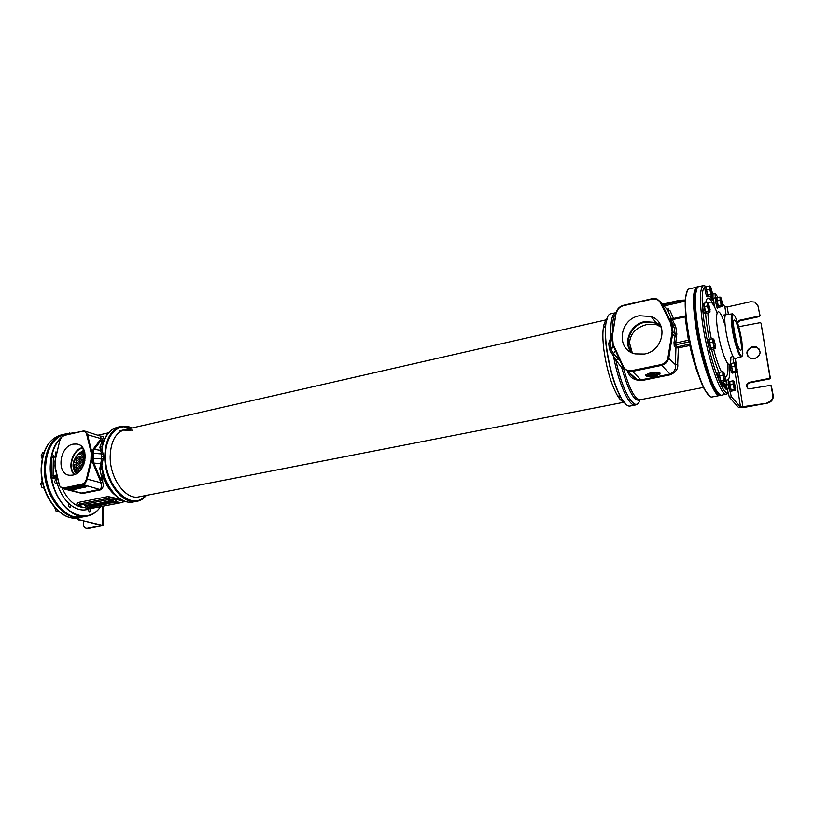 <?xml version="1.0" encoding="UTF-8"?>
<svg xmlns="http://www.w3.org/2000/svg" width="814" height="814" viewBox="0 0 814 814"><rect width="100%" height="100%" fill="white"/><g stroke="black" fill="none" stroke-linecap="round" stroke-linejoin="round"><path stroke-width="1.22" d="M612.586 332.407L608.699 343.457L609.462 349.532L615.883 360.103L621.703 367.674L622.863 366.839M616.167 312.576L610.49 313.858C608.15 314.438 606.603 317.786 605.84 323.87C605.148 329.945 605.372 337.668 606.511 347.018C609.564 368.589 614.611 385.826 621.642 398.728C624.806 403.998 627.574 406.44 629.955 406.054L635.215 405.036C629.181 407.041 618.202 382.794 613.451 355.81L614.295 354.385L619.841 360.51M607.926 316.097L605.616 324.196C604.934 330.23 605.158 337.891 606.288 347.181C609.32 368.6 614.326 385.714 621.306 398.514L626.729 405.036M615.995 313.502C613.38 315.801 612.189 322.181 612.403 332.641L612.525 332.733M615.72 312.657C611.863 313.97 610.297 321.927 611.009 336.528L611.853 336.793M639.804 400.223C635.856 413.888 622.303 392.226 615.883 360.103L618.304 358.557M612.616 355.158L613.451 353.703L614.295 354.385M609.462 349.532L610.876 349.023L613.451 353.703L615.292 351.017M608.699 343.457L610.083 342.684L610.876 349.023L612.952 345.919M610.378 337.372L611.426 337.596L610.083 342.684L612.067 339.672M611.843 337.027L611.426 337.596M616.127 312.8L611.965 335.867L612.698 344.698L623.117 367.379L627.889 371.357L631.979 371.489L661.304 365.435C665.384 364.367 667.897 361.833 668.823 357.855L672.985 331.563L671.336 322.72L661.08 302.462L657 298.921L652.095 298.677L623.361 305.342C619.454 306.481 617.043 308.964 616.127 312.8L612.423 335.724L613.166 344.363L623.544 366.88C625.254 369.953 627.97 371.204 631.695 370.655L661.029 364.601C664.784 363.604 667.093 361.274 667.958 357.611L672.12 331.512L670.522 322.853L660.266 302.594C658.495 299.603 655.738 298.443 652.004 299.104L623.249 305.769C619.647 306.817 617.429 309.106 616.585 312.637M627.563 371.866L628.886 374.043C630.769 378.174 635.022 380.352 641.646 380.576L670.36 374.776C675.935 372.181 678.377 368.589 677.686 364.021L678.357 347.924L690.537 345.329M673.493 318.478L670.136 310.846L666.045 308.241M709.798 396.357L704.924 390.11C694.851 372.975 683.19 317.714 685.48 298.026L687.413 290.394M697.079 287.098L696.876 287.139C692.856 289.173 692.429 301.892 695.594 325.285C700.478 359.849 713.949 398.178 719.749 395.502L719.973 395.451M696.876 287.139L689.082 288.95C687.311 289.387 686.182 292.307 685.693 297.721C685.123 304.853 685.724 314.631 687.504 327.055C690.893 350.885 698.788 378.836 705.239 390.303C707.875 395.075 710.093 397.303 711.894 397.008L719.749 395.502M631.939 351.567L629.283 342.195M611.802 337.016L611.914 339.906M661.375 327.208L656.471 324.664L646.662 324.572C635.327 327.625 629.568 334.381 629.395 344.821M632.956 353.174C623.107 344.007 630.28 324.969 644.556 322.324L654.761 322.802L661.273 326.892M631.318 352.442C622.629 342.48 630.402 324.308 644.464 321.652L655.881 322.446L660.602 325.254M644.454 354.019C663.695 350.875 668.732 322.364 651.21 316.534L639.326 315.73C619.067 319.373 615.618 349.878 635.174 353.887L644.454 354.019M670.136 310.846L667.714 310.175L666.442 308.699M671.377 318.925L667.714 310.175L661.08 302.462L660.266 302.594M685.185 315.954L671.682 318.885L670.298 318.335L670.807 319.912L672.415 319.648L671.733 318.956M677.686 364.021L675.417 364.662L675.915 347.843L678.357 347.924L677.909 346.693L690.241 343.935M670.36 374.776L669.983 374.053C674.389 371.815 676.2 368.691 675.417 364.662L667.958 357.611M630.046 373.29L636.813 379.355L641.249 379.863L669.983 374.053L661.029 364.601M650.946 372.629C657.366 371.713 660.378 372.202 659.961 374.114L654.782 376.261C648.402 377.177 645.4 376.679 645.807 374.776L650.946 372.629M674.226 346.011L675.417 344.81L675.732 342.948L674.002 342.47L674.226 346.011L675.915 347.843L677.909 346.693M660.073 373.138L654.69 375.62C650.04 376.404 647.008 376.241 645.604 375.101M651.587 372.68L648.402 374.002C648.127 375.193 649.979 375.508 653.978 374.939L657.203 373.585C657.427 372.405 655.555 372.1 651.587 372.68M679.425 300.376L679.273 301.19L685.337 300.366M111.213 490.649L103.236 475.742L101.862 468.976L101.831 465.109L103.175 459.086L103.185 454.059L101.872 449.175L102.259 445.044M146.327 495.4C143.63 498.606 140.456 500.569 136.823 501.292C122.12 505.118 104.212 480.626 104.772 456.196C105.464 439.499 110.877 429.578 121.021 426.444L132.061 427.981M146.184 495.431C132.641 513.502 104.273 487.749 105.169 456.206C104.884 434.625 118.518 421.133 131.909 428.022M118.03 497.649C110.094 491.361 104.711 481.807 101.862 468.976L99.817 468.579L101.547 459.269L101.557 454.039L99.878 447.252L101.323 443.233L101.099 440.394L93.936 449.745L93.447 451.475L93.885 463.085L101.007 480.229L101.251 475.559L99.817 468.579M136.823 501.292L133.364 501.963C120.462 505.097 104.518 487.006 101.831 465.109L100.356 464.428M76.852 492.155L82.458 493.518L100.234 489.926C103.195 488.166 104.019 485.571 102.696 482.142L102.615 475.783L103.215 475.732L101.251 475.559L102.615 475.783C105.484 484.137 109.605 490.537 114.978 494.983M105.26 437.423L101.781 446.632L99.878 447.252M102.839 443.07L101.323 443.233L102.676 442.958L102.788 439.061C103.978 437.037 103.327 436.08 100.824 436.192M121.021 426.444L117.582 427.228C109.391 429.477 104.151 436.792 101.872 449.175L100.397 449.847M102.228 449.674L100.743 450.366L93.152 449.155L92.908 453.215L92.013 452.94L87.474 434.35L84.035 430.84L64.733 435.022L61.945 436.68L59.748 440.72L55.006 461.1L55.138 468.152L59.453 485.744L62.831 488.624L82.092 484.859C84.605 484.157 86.315 482.234 87.21 479.08L91.738 460.215L92.013 452.94L91.219 452.93L86.711 434.483C85.918 432 84.381 430.942 82.102 431.308L64.357 435.419L61.793 436.955L59.778 440.669L55.281 459.096L54.976 466.086L59.463 485.348C60.348 487.372 61.783 488.237 63.767 487.942L81.726 484.228C84.046 483.577 85.612 481.807 86.447 478.917L90.975 460.042L91.219 452.93M103.185 454.059L92.908 453.215L93.091 463.593L93.885 463.085L100.712 463.665L102.198 464.377M103.175 459.086L91.199 458.19M93.091 463.593L100.234 480.738L102.299 480.27L100.234 480.738L100.671 482.702L86.447 478.917M100.234 489.926L99.583 489.428C101.781 487.922 102.147 485.683 100.671 482.702L102.696 482.142M120.258 499.165L108.069 496.571L79.253 502.279C76.323 503.306 76.028 504.527 78.358 505.942L78.52 505.921M56.441 480.647L55.505 480.301C54.314 481.41 54.426 482.56 55.84 483.74L57.011 482.844L56.095 479.12L57.774 479.039M69.455 503.988L70.859 505.168L70.116 507.407C68.732 506.99 68.345 505.952 68.966 504.283L69.455 503.988C63.777 498.809 59.636 491.758 57.011 482.844M88.054 509.89L89.733 511.864M74.705 432.712L65.364 434.88M60.775 438.217C48.301 449.613 47.273 479.283 59.066 498.656C70.665 518.253 90.7 521.357 100.6 506.674M56.899 452.391L55.851 451.933L55.372 454.588L56.186 455.321M45.523 467.49L46.103 460.276M100.692 506.654C97.1 511.843 92.613 514.987 87.23 516.086L82.611 516.971C65.252 521.387 44.505 494.464 45.553 467.307C46.632 448.789 53.154 437.708 65.11 434.055L75.275 432.58M87.23 516.086C69.933 520.502 49.216 493.498 50.234 466.29C50.692 452.879 54.589 443.07 61.905 436.843M63.238 435.856L69.689 432.987M84.107 450.223C77.534 453.327 73.83 458.353 73.006 465.303L76.201 473.789M74.786 474.481C67.348 467.928 72.914 449.715 82.825 448.056L82.906 448.036M74.237 474.694C66.941 467.745 72.548 449.542 82.56 447.568M73.097 444.139C59.168 446.489 56.156 474.725 69.882 475.284L72.802 475.101C86.447 473.026 89.988 445.482 76.903 444.037L73.097 444.139M68.834 488.481L67.766 488.919L68.549 489.55L73.484 489.662L86.803 486.701L85.785 486.009L81.074 485.958L68.834 488.481M67.928 488.787L72.039 489.306M83.954 486.986L86.65 486.314M74.105 489.011L74.847 488.858M76.17 488.583L80.362 487.728M81.268 487.545L83.048 487.179M72.772 489.245L73.474 489.133M72.385 488.359L70.523 488.125M76.17 488.634L74.969 488.329L76.557 488.003L73.932 488.064L75.437 487.606L73.24 488.054L75.804 488.705L76.109 488.095M76.557 488.003L75.763 487.484M75.763 487.688L75.529 487.098M78.052 487.087L81.369 487.464L78.785 486.935L77.279 487.851M80.576 486.538L78.907 486.406M77.91 486.67L77.89 487.271M84.076 486.833L81.949 486.365L80.983 486.945L84.056 486.914L83.893 486.172L81.817 485.846M80.708 486.039L80.576 486.721M80.22 487.118L78.388 487.352L80.891 487.515L79.039 487.545M82.936 486.569L83.588 486.965L82.112 487.067L81.074 486.599L82.936 486.569L81.746 486.467M72.934 488.369L74.949 488.878L72.761 488.156L73.586 489.031L69.841 488.756L72.405 489.397L70.757 488.817L73.616 489.153L72.934 488.369M76.231 487.393L76.221 487.922M78.785 486.426L78.785 486.935M79.253 486.396L79.253 486.914M79.599 486.396L79.599 486.925M79.945 486.426L79.935 486.955M80.169 486.457L80.159 486.986M80.505 486.518L80.494 487.037M79.426 487.087L79.426 487.617M79.996 487.118L79.996 487.647M80.291 487.128L80.281 487.637M80.606 486.111L80.596 486.64M80.749 486.029L80.739 486.538M81.949 485.836L81.949 486.365M82.295 485.846L82.295 486.375M82.641 485.877L82.631 486.406M82.865 485.907L82.855 486.426M83.191 485.958L83.191 486.487M83.679 486.09L83.679 486.619M83.893 486.172L83.883 486.701M83.995 486.223L83.984 486.752M81.726 486.467L81.726 486.986M82.112 486.538L82.112 487.067M82.682 486.569L82.682 487.098M82.977 486.579L82.967 487.087M78.938 492.684L81.797 493.019L99.583 489.428L81.726 484.228M102.788 439.061L100.783 438.553L100.967 436.233L85.124 431.186M93.152 449.155L100.336 439.804L102.381 440.252L100.336 439.804L100.783 438.553L86.711 434.483M83.221 448.524L82.794 448.89L83.903 449.766M83.903 450.315L84.473 451.159M84.931 452.767L83.852 453.286L84.422 455.82L85.358 456.023M85.338 457.743L83.822 457.967L84.951 460.765M84.646 462.077L83.791 462.657L83.852 464.489M81.685 451.516L82.804 453.113C83.954 452.991 84.218 452.106 83.598 450.457M82.774 457.804C84.259 457.122 84.269 456.013 82.794 454.477L81.776 455.026L82.774 457.804M82.733 462.505C84.229 461.813 84.239 460.704 82.763 459.167L81.746 459.727L82.733 462.505M83.689 464.896L82.723 463.868L81.715 464.428L82.57 467.165M79.019 453.49L80.037 454.65C81.176 454.548 81.451 453.683 80.881 452.045M79.996 459.361C81.502 458.679 81.502 457.56 80.026 456.023L78.999 456.583L79.996 459.361M79.965 464.082C81.461 463.39 81.471 462.271 79.986 460.734L78.968 461.294L79.965 464.082M79.925 468.803C81.431 468.111 81.441 466.992 79.955 465.455L78.927 466.025L79.925 468.803M80.301 470.39L78.897 470.757L78.765 471.937M76.709 455.85L77.249 456.196L78.327 454.12M77.208 460.928C78.724 460.236 78.724 459.116 77.238 457.57L76.211 458.15L77.208 460.928M77.167 465.659C78.683 464.967 78.693 463.848 77.198 462.301L76.17 462.881L77.167 465.659M77.137 470.411C78.643 469.709 78.653 468.579 77.157 467.043L76.129 467.623L77.137 470.411M77.981 472.588L77.116 471.794L76.089 472.374L75.956 473.504M75.203 457.977L76.312 456.349M73.952 460.51L75.102 462.698C76.618 462.006 76.628 460.887 75.132 459.34L74.369 459.523M75.061 467.46C76.577 466.758 76.587 465.628 75.091 464.082L74.054 464.672L75.061 467.46M75.01 472.222L75.02 472.222C76.536 471.51 76.547 470.38 75.051 468.844L73.87 469.983M73.046 464.397L73.514 461.803M73.474 468.833L73.016 465.995M84.381 455.779L83.832 453.337M84.341 460.459L83.801 458.017M84.442 462.79L83.771 462.708M82.346 452.838L82.814 450.864M82.306 457.529L81.756 455.077M82.265 462.22L81.726 459.768M82.234 466.931L81.695 464.479M79.569 454.375L80.148 452.574M79.528 459.076L78.978 456.623M79.487 463.797L78.948 461.334M79.446 468.528L78.917 466.066M79.731 471.011L78.877 470.797M76.781 455.921L77.534 454.924M76.74 460.643L76.19 458.18M76.689 465.384L76.15 462.912M76.648 470.126L76.109 467.663M77.249 473.138L76.078 472.415M74.623 462.423L74.196 459.9M74.573 467.175L74.033 464.702M74.807 471.896L73.993 469.454M121.774 502.523C123.433 502.33 123.759 501.841 122.741 501.048L116.249 499.389L109.452 499.409L80.647 505.067C78.999 505.26 78.744 505.748 79.884 506.512L86.518 508.099L93.172 508.068L122.151 502.442M106.268 503.459L118.203 502.187L114.469 499.674L99.562 503.174L84.615 505.525L88.512 507.936L104.06 504.497M106.644 503.978L104.06 504.741M92.694 505.046L92.501 505.189C93.061 505.921 94.434 505.982 96.642 505.352L96.835 505.199C96.245 504.466 94.872 504.415 92.694 505.046M94.302 504.914L95.503 505.291L94.302 504.914M105.962 502.452L105.759 502.604C106.298 503.347 107.682 503.398 109.91 502.767L110.114 502.604C109.544 501.862 108.16 501.811 105.962 502.452M107.621 502.309L108.811 502.696L107.621 502.309M90.089 506.756L88.166 505.352L89.53 505.077L91.046 506.196L93.539 506.084L90.089 506.756M99.593 503.561L99.664 504.904L95.594 504.344L98.565 504.7L98.321 503.805L99.593 503.164L99.664 504.904M104.1 503.937L104.1 503.947C101.75 504.507 100.407 504.426 100.051 503.703L104.1 503.937L104.1 503.245L104.1 503.937M101.201 503.795L102.656 503.51L101.201 503.622M104.833 503.825L103.47 502.787L104.691 502.543L106.217 503.663L106.217 503.113M104.833 504.029L106.217 503.663M111.803 501.862L111.732 501.19L112.993 500.946L113.105 502.798L111.945 502.971L111.772 502.33L109.025 501.719L111.803 501.862M80.647 505.067L79.945 503.886L78.042 504.985L78.449 505.86M117.796 498.199L116.809 498.89C112.841 497.995 110.155 497.761 108.761 498.199L79.945 503.886L79.253 502.279M122.517 500.396L116.809 498.89L116.249 499.389M95.574 503.795L95.594 504.344M85.602 505.372L88.523 507.183L91.331 506.512M110.124 502.604L111.783 502.36M113.105 502.167L117.267 501.546M93.539 505.993L94.2 505.84M96.835 505.209L97.772 504.995M99.664 504.548L100.753 504.283M107.886 501.221L109.025 501.21M90.018 504.67L91.046 505.433L92.501 505.148M97.324 503.52L98.331 503.856M102.92 502.38L103.47 502.492M106.298 503.133L106.268 503.724M104.894 501.923L105.759 502.564M109.066 500.936L111.732 501.068M111.732 501.19L111.732 500.417L112.993 500.172L113.105 502.798M88.512 507.936L88.523 507.183M91.046 506.196L91.046 505.433M103.47 502.787L103.47 502.248M104.691 502.543L104.691 501.963M110.236 501.485L110.236 500.712M109.025 501.719L109.035 500.946M112.993 500.946L112.993 500.172M629.273 342.44L631.786 351.343M611.68 340.262L611.548 337.362M606.501 319.994C604.894 321.143 603.805 324.013 603.235 328.591C602.604 334.045 602.787 340.944 603.805 349.298C606.511 368.549 611.029 383.933 617.358 395.472C619.739 399.45 621.906 401.638 623.85 402.055M145.431 495.584C131.848 512.332 104.66 486.874 105.515 456.308C105.26 435.47 118.162 422.14 131.166 428.184M123.474 430.006L130.037 430.759M623.992 402.238L138.919 496.855C125.732 500.295 109.717 478.296 110.185 456.389C110.785 441.381 115.629 432.478 124.725 429.66L132.519 430.189M698.209 286.772C687.047 285.266 704.873 382.132 718.05 393.671L721.123 395.299L717.358 393.803C704.161 382.275 686.344 285.429 697.537 286.925L698.209 286.772M65.842 433.882L64.703 434.116C51.903 436.904 43.152 454.914 45.513 475.274C47.761 495.624 60.724 513.99 74.318 516.91L83.404 516.819M64.479 434.167L64.306 434.208C51.506 437.006 42.755 455.006 45.106 475.356C47.354 495.706 60.317 514.072 73.911 516.982L82.041 517.114M706.796 286.589L703.632 285.511L698.748 286.65C697.079 287.057 696.021 289.886 695.573 295.136C695.044 302.279 695.705 312.189 697.547 324.847C701.037 348.941 708.984 377.248 715.323 388.665C717.856 393.304 719.973 395.472 721.672 395.187L727.858 393.63M719.576 394.475L714.723 388.298C708.434 376.994 700.569 348.982 697.11 325.132C695.298 312.596 694.647 302.798 695.176 295.716L697.11 288.156M709.635 296.215L712.433 299.979L711.772 295.726M721.56 382.285L722.069 384.819L726.261 389.499L725.528 384.981L722.873 381.949M733.18 314.275L732.417 313.817C730.88 314.296 730.809 319.363 732.224 329.019C734.309 342.867 739.509 358.292 741.473 356.715L741.992 355.983M741.839 341.066C739.987 330.25 737.708 322.018 735.011 316.392C731.898 311.711 731.216 315.944 732.966 329.06C735.561 346.418 742.409 363.013 742.816 353.327L741.839 341.066M739.773 349.715L740.598 350.305C743.355 350.742 738.613 324.908 735.184 320.696L734.208 320.024C731.562 319.943 736.416 345.95 739.773 349.715M711.192 298.331L711.884 298.769L711.426 295.797M710.948 295.909L711.09 296.866M711.283 295.838L711.721 298.25L711.029 295.889M710.775 295.95L710.978 297.222L710.663 295.97M710.591 295.991L711.131 297.751L710.846 295.93M710.368 296.042L710.591 297.018L710.439 296.021M710.123 296.093L710.276 296.591L710.276 296.062M723.168 383.221L723.351 385.714L723.158 383.201M724.999 385.48L725.508 388.146L725.203 385.419M724.002 385.083L724.114 385.663M721.998 384.666L721.723 382.183M721.682 382.234L721.977 384.167M722.049 382.112L722.863 385.175L722.394 382.051M722.344 382.061L722.73 384.615L722.16 382.092M722.924 384.259L722.72 383.75L722.73 384.3M723.575 385.053L723.504 383.201L723.575 385.053M723.646 383.374L724.521 387.026L723.575 383.384M724.572 386.121L724.368 385.612L724.134 386.202M724.775 387.037L724.45 384.34L724.775 387.037L724.155 387.159M725.457 386.497L725.986 388.624L725.345 386.518M725.518 386.619L725.885 388.278L725.518 386.619M722.69 385.51L723.229 385.398M723.188 386.06L723.717 385.958M724.104 385.541L724.786 385.398M724.084 385.398L724.765 385.266M724.022 385.175L724.714 385.032M723.961 385.093L724.521 384.981M723.951 385.022L724.46 384.92M723.911 384.757L724.429 384.656M723.88 384.544L724.429 384.432M723.87 384.462L724.45 384.34M724.867 387.057L725.406 386.945M725.203 388.329L725.783 388.227M81.685 517.185L81.502 517.226C64.113 521.642 43.346 494.719 44.404 467.541C45.482 449.023 52.015 437.932 63.991 434.279L64.123 434.249M771.357 385.805L773.229 395.604C773.442 399.481 771.519 401.984 767.47 403.123L743.314 407.58L738.522 407.417L729.324 397.212L726.261 385.022L726.22 380.189L728.265 379.782L728.316 384.615L726.261 385.022M728.316 384.615L731.379 396.815L740.526 407.051L735.123 372.476M767.47 403.123L740.526 407.051M767.103 402.665C771.153 401.526 773.076 399.013 772.862 395.136L770.919 385.287L748.738 388.919C745.532 386.467 745.828 384.249 749.623 382.234L750.009 382.722C747.171 383.76 746.296 385.541 747.394 388.095M737.26 321.876L739.743 320.217L759.167 316.005L759.727 315.262L758.241 306.247L754.934 302.096L750.671 301.729L727.228 306.949L724.877 306.807L722.588 303.622M749.623 382.234L769.413 378.408L769.993 377.655L761.019 323.107L760.256 322.649L738.725 326.699M752.472 346.55L756.42 346.845C761.853 351.292 761.192 355.26 754.446 358.76L750.61 358.486C745.105 354.07 745.726 350.091 752.472 346.55M748.086 356.736C746.163 352.197 747.751 348.982 752.858 347.079L756.796 347.375L759.34 349.216M759.727 315.262L759.533 316.575L740.14 320.777L737.515 322.649M760.093 315.832L757.651 304.528M769.993 377.655L769.779 378.897L750.009 382.722M770.359 378.154L761.019 323.107M714.621 307.01L712.962 298.3L713.044 293.895L715.038 293.447L718.141 297.446M713.573 302.289L715.577 301.831L717.297 308.598M715.577 301.831L715.038 293.447M729.659 365.506C730.097 373.148 729.629 377.91 728.265 379.782M88.248 528.5L103.246 525.539L80.362 520.085L101.74 525.508L86.803 528.408M83.466 521.265L83.445 524.135C83.557 526.556 84.544 527.95 86.396 528.317L87.261 528.286M79.182 520.309L76.608 518.04M77.849 517.897L80.362 520.085M716.992 300.946L720.085 300.254L721.245 305.006L722.333 306.502L719.25 307.183L718.162 305.698L716.859 297.731C715.811 297.721 717.979 307.723 718.915 307.265L719.108 306.98M718.915 307.265L717.653 307.55C716.707 308.007 714.539 298.005 715.587 298.026L716.859 297.731M731.654 363.38L731.532 363.349C730.494 363.309 732.559 373.29 733.495 372.863L733.699 372.537M733.495 372.863L732.234 373.117C730.982 371.418 730.239 368.447 730.016 364.214M729.955 381.39L729.822 381.359C728.723 381.308 730.819 391.554 731.817 391.117L732.03 390.771M731.817 391.117L730.514 391.371C729.517 391.809 727.421 381.562 728.52 381.613L729.822 381.359M706.532 286.67L706.46 286.67C705.351 286.66 707.59 296.927 708.597 296.449L708.791 296.174M708.597 296.449L707.295 296.744C706.287 297.222 704.049 286.966 705.168 286.966L706.46 286.67C701.627 285.928 700.915 298.321 704.344 323.83C709.177 357.448 722.079 394.882 727.604 392.684M704.151 306.664L707.386 305.942L708.618 310.938L709.808 312.484L706.583 313.207L705.382 311.66L704.059 303.266C702.889 303.266 705.168 313.787 706.216 313.298L706.43 313.014M706.216 313.298L704.893 313.594C703.825 314.082 701.556 303.561 702.726 303.571L704.059 303.266M709.625 339.346L709.523 339.326C708.333 339.316 710.571 349.949 711.66 349.46L711.884 349.145M711.66 349.46L710.317 349.735C709.228 350.224 706.99 339.601 708.18 339.611L709.523 339.326M719.688 372.293L719.545 372.263C718.386 372.222 720.543 382.733 721.601 382.275L721.835 381.929M721.601 382.275L720.268 382.529C719.21 382.997 717.053 372.486 718.213 372.527L719.545 372.263M43.223 454.568L43.62 453.327M45.91 480.525L45.889 481.695M43.661 486.711L42.735 483.129M716.941 298.341C716.646 300.6 717.165 303.317 718.508 306.481L718.864 306.644M718.162 305.698L721.245 305.006M716.931 297.721L720.014 297.018L720.085 300.254M720.858 297.588L720.014 297.018M722.333 306.502L722.567 305.779M722.181 305.667L722.629 304.009L720.939 297.69L720.431 298.545L721.051 302.543L722.181 305.667M731.593 363.96C731.318 366.412 731.837 369.129 733.149 372.14L733.383 372.283M735.53 363.298L734.655 362.769L731.572 363.39L731.674 366.788L732.824 371.469L733.862 372.731L736.955 372.12L737.148 371.489M731.674 366.788L734.767 366.168L735.927 370.858L736.955 372.12M732.824 371.469L735.927 370.858M734.655 362.769L734.767 366.168M736.823 371.408L737.24 369.729L735.561 363.339L735.734 368.437L736.823 371.408M729.863 382C729.588 384.574 730.117 387.372 731.46 390.394L731.776 390.476M729.944 384.951L733.119 384.34L734.299 389.133L735.235 389.672L735.653 387.79L733.943 381.359L733.007 380.799L729.843 381.42L729.944 384.951L731.125 389.743L732.203 390.964L735.357 390.354L735.551 389.733M731.125 389.743L734.299 389.133M733.007 380.799L733.119 384.34M733.943 381.359L733.465 382.488L734.106 386.66L735.357 390.354M90.68 511.039L89.733 512.24L87.983 509.89L88.634 508.343M89.744 508.363L90.293 508.943M88.472 509.89C89.255 507.905 90.018 508.089 90.761 510.429C89.988 512.413 89.225 512.23 88.472 509.89M650.284 374.053L654.568 373.85L655.219 373.046L650.935 373.25L650.284 374.053M652.095 374.348L651.922 373.056M654.568 373.85L654.436 372.914M706.542 287.291C706.216 289.611 706.756 292.399 708.149 295.635L708.465 295.848M710.561 286.518L709.686 285.918L706.532 286.65L706.572 289.926L707.773 294.8L708.933 296.367L712.077 295.655L712.331 294.892M706.572 289.926L709.727 289.194L710.927 294.078L712.077 295.655M707.773 294.8L710.927 294.078M709.686 285.918L709.727 289.194M711.904 294.78L712.382 292.918L710.653 286.62L710.103 287.464L710.724 291.544L711.904 294.78M704.12 303.917C703.784 306.369 704.334 309.218 705.779 312.484L706.155 312.647M705.382 311.66L708.618 310.938M704.12 303.256L707.346 302.523L707.386 305.942M708.272 303.144L707.346 302.523M709.808 312.484L710.062 311.711M709.625 311.62L710.113 309.524L708.343 303.225L707.773 304.141L708.414 308.353L709.625 311.62M709.574 339.998C709.248 342.582 709.798 345.482 711.243 348.667L711.599 348.799M709.615 342.908L712.881 342.216L714.132 347.232L715.13 347.863L715.608 345.645L713.827 339.306L712.83 338.665L709.564 339.357L709.615 342.908L710.856 347.914L712.047 349.338L715.303 348.657L715.547 347.924M710.856 347.914L714.132 347.232M712.83 338.665L712.881 342.216M713.827 339.306L713.268 340.344L713.919 344.637L715.303 348.657M719.586 372.924C719.281 375.569 719.83 378.439 721.224 381.522L721.56 381.624M719.647 375.915L722.893 375.274L724.104 380.199L725.081 380.769L725.528 378.652L723.778 372.252L722.801 371.672L719.566 372.313L719.647 375.915L720.868 380.83L722.008 382.122L725.233 381.491L725.447 380.82M720.868 380.83L724.104 380.199M722.801 371.672L722.893 375.274M723.778 372.252L723.249 373.392L723.911 377.655L725.233 381.491M42.175 458.76L41.178 455.626L43.061 455.128M41.178 455.626L42.613 452.726L43.936 452.431M42.725 484.015L42.725 483.17M42.552 483.536L40.7 483.923L42.267 480.911M43.814 487.24L42.033 487.617L40.7 483.923M44.109 488.197L42.033 487.617M57.886 510.754L56.034 511.121L54.731 507.519M59.005 511.68L56.034 511.121M623.076 367.287L621.703 367.674C628.662 392.104 634.91 402.777 640.435 399.694M609.106 346.449L610.51 345.808M685.673 315.639L685.602 312.118M699.358 377.228C695.797 368.996 692.612 358.425 689.814 345.502L689.366 344.261M703.54 387.403L640.17 399.745C634.839 399.369 629.242 388.736 623.371 367.857M611.08 341.178L610.887 338.349M611.752 347.71L611.874 348.575M610.775 341.636L610.581 338.939M611.467 348.127L611.589 349.002M685.876 315.588L685.032 316.839L672.415 319.648L675.895 327.533L676.821 334.005L675.732 342.948L688.441 340.232L685.032 316.839L685.968 316.463M689.417 339.845L688.441 340.232L688.97 341.931L689.845 342.012M690.089 343.213L688.97 341.931L675.417 344.81L677.095 346.652M641.646 380.576L631.695 370.655M613.369 346.998L613.776 346.479M670.807 319.912L674.175 327.432L675.091 333.913L675.05 336.406L672.079 333.821M676.77 336.894L675.05 336.406L674.002 342.47M676.821 334.005L675.091 333.913L672.12 331.512M675.895 327.533L674.175 327.432L672.059 325.04L671.194 325M675.05 324.847L673.443 325.122L671.336 322.72L670.522 322.853M679.232 302.503L679.273 301.19L663.156 304.874M136.172 501.129L135.093 501.526M134.066 501.251L133.089 501.526M127.595 499.847L126.658 499.827M103.083 456.562L101.455 456.644M93.407 460.592L90.975 460.042M62.302 488.522C67.786 500.091 74.898 506.45 83.649 507.58M103.561 441.066L102.9 442.887M55.169 456.267L53.286 455.738L51.791 457.366L51.526 475.854L52.971 478.306L56.095 479.12L57.519 478.001M88.054 509.31C82.397 510.958 76.658 509.574 70.859 505.168M104.955 457.509C105.087 467.847 107.723 477.167 112.851 485.49M112.688 485.225C107.682 476.912 105.108 467.653 104.975 457.427L104.975 456.196M104.975 457.427L104.996 456.206M82.458 493.518L63.767 487.942M68.549 489.55L68.559 489.021M85.694 487.159L85.694 486.63M73.484 489.662L73.494 489.143M68.803 489.611L68.814 489.092M52.971 478.306L53.795 477.106L57.133 476.394M51.791 457.366L53.337 457.387L53.073 475.875L53.795 477.106L56.919 477.92M51.526 475.854L56.817 475.081M53.795 456.573L53.286 455.738M55.82 456.837L53.337 457.387L54.08 456.573M133.364 501.963C120.584 504.884 105.515 489 101.811 468.63L103.195 475.691L111.518 491.056M93.447 451.475L91.015 451.18M122.741 501.048L123.311 500.742M79.884 506.512L86.131 508.028M86.518 508.099L93.549 507.997M93.172 508.068L121.958 502.533L124.379 501.159M108.069 496.571L109.452 499.409M106.665 503.886L106.665 503.215M703.632 285.511C699.725 287.525 699.389 300.264 702.604 323.738C707.58 358.404 720.95 396.906 726.587 394.251M712.698 295.462L712.372 294.78M726.027 380.718L725.386 381.044M718.915 372.385C716.371 366.463 713.929 358.821 711.589 349.471M709.299 339.377C707.335 329.65 706.114 321.001 705.616 313.431M705.718 302.9C706.959 295.604 709.767 296.672 714.143 306.105M717.012 312.515C713.135 302.757 710.347 299.837 708.648 303.754M707.895 312.912C708.149 320.146 709.299 328.836 711.334 338.98M713.613 349.013C716.198 359.116 718.823 366.758 721.469 371.937M725.213 376.556C727.39 376.913 728.286 372.771 727.919 364.143M730.769 357.163C731.511 374.114 723.107 359.9 718.579 335.643C713.909 311.375 718.009 303.174 724.175 322.527M741.289 356.766L735.337 358.506C733.272 360.144 727.889 344.383 725.783 330.219C724.358 320.34 724.46 315.16 726.088 314.662L724.877 306.807M81.502 517.226L78.643 517.765C61.213 522.191 40.425 495.309 41.504 468.182C42.603 449.674 49.155 438.593 61.152 434.941L63.991 434.279M75.051 517.205L74.471 517.226M731.379 396.815L729.324 397.212M742.917 407.132L737.27 371.042M736.355 365.242L735.307 358.526M728.388 314.357L727.228 306.949M759.167 316.005L759.533 316.575M739.743 320.217L740.14 320.777M758.241 306.247L758.617 306.837M733.648 362.973L733.048 359.157L735.113 358.567M728.957 388.787L726.902 389.184M712.962 298.3L714.967 297.843M102.605 506.288L102.564 525.05M637.616 403.693L635.215 405.036M611.843 336.955L610.062 342.714L610.856 349.033L611.009 349.857L613.196 346.601M664.082 305.962L685.307 301.109M666.89 309.218L668.345 308.882M655.881 322.446L651.21 316.534M629.904 373.158L630.24 373.728C630.087 374.888 636.619 380.026 636.813 379.355L627.889 371.357M659.961 374.114L659.869 373.473M654.761 322.802L656.471 324.664M662.535 304.161L679.314 300.305L685.347 299.979M102.493 444.21L101.791 446.937C104.446 435.928 109.717 429.354 117.582 427.228M108.486 432.824L97.863 435.246M123.229 497.385L122.71 497.486M104.925 456.196L105.688 466.615M106.573 470.767L113.492 486.569M78.897 492.674L62.831 488.624M126.038 499.521L126.903 499.542M56.003 456.084L53.826 456.562M79.528 444.953L76.903 444.037M78.327 505.708L79.65 506.512M92.511 504.426L92.501 505.189M105.759 501.831L105.759 502.604M106.644 503.205L106.644 503.886M100.051 503.703L100.051 503.052M119.729 430.799L606.562 319.76M617.358 395.472L620.828 397.68M603.235 328.591L605.514 325.152M714.723 388.298L715.323 388.665M695.176 295.716L695.573 295.136M733.088 356.44L731.399 356.939M725.834 314.703L723.717 315.008M732.213 313.848L726.088 314.662M78.643 517.765C60.796 522.201 40.079 495.339 41.168 468.325C42.247 449.837 48.911 438.705 61.152 434.941M756.42 346.845L756.796 347.375M86.396 528.317L87.393 528.53M103.286 506.155L103.246 525.335M730.27 363.604L731.532 363.349"/></g></svg>
